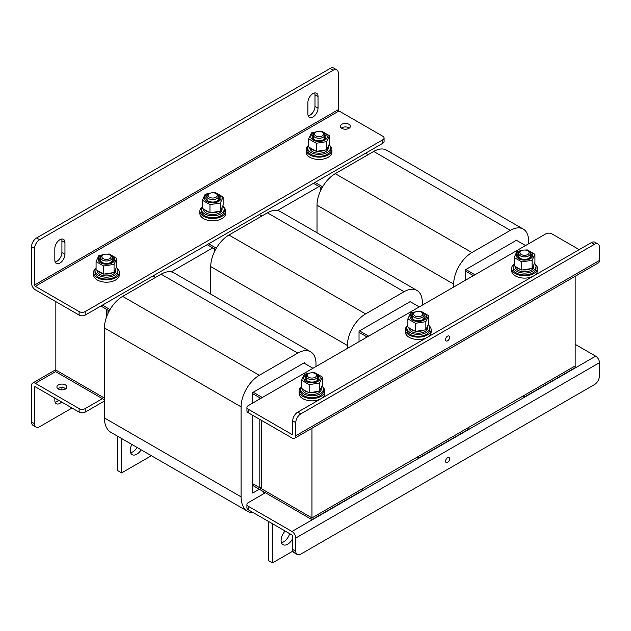 <?xml version="1.0" encoding="UTF-8"?>
<svg xmlns="http://www.w3.org/2000/svg" width="631" height="631" viewBox="0 0 631 631"><rect width="100%" height="100%" fill="white"/><g stroke="black" fill="none" stroke-linecap="round" stroke-linejoin="round"><path stroke-width="0.95" d="M107.98 313.441L107.98 310.121L109.273 310.87L100.889 306.035L106.458 309.245L106.458 317.141M171.19 271.874L212.75 247.88M277.474 210.509L319.041 186.516M104.438 399.841L55.843 371.785L55.843 370.034L104.438 398.082L55.843 370.034L55.843 301.65M473.416 275.644L465.323 270.967L472.406 275.061L472.406 276.228M320.564 190.704L320.564 187.391L321.857 188.141L313.473 183.298M474.938 274.769L465.828 269.508M322.615 186.823L314.995 182.422M365.609 153.199L368.141 154.658M516.442 240.285L525.552 245.546M367.124 337.009L359.031 332.332L366.114 336.426L366.114 337.593M214.272 252.069L214.272 248.756L215.565 249.505L207.181 244.662M368.646 336.134L359.536 330.873M216.323 248.188L208.703 243.787M259.317 214.564L261.849 216.031M410.15 301.65L419.26 306.911M260.84 398.374L252.739 393.697L259.822 397.79L259.822 398.958M262.354 397.498L253.244 392.237M110.031 309.553L102.411 305.159M153.025 275.936L155.557 277.395M303.858 363.014L312.968 368.275M524.542 396.915L524.542 395.164L575.157 365.941L575.157 367.692L524.542 396.915L523.02 396.039M418.25 458.28L418.25 456.528L468.865 427.305L468.865 429.056L418.25 458.28L416.728 457.404M311.959 519.652L311.959 517.893L362.573 488.67L362.573 490.429L311.959 519.652L252.739 485.46M575.157 276.299L575.157 365.941L311.959 517.893L252.739 483.709L259.822 487.795L261.344 486.919M314.695 92.938A7.162 4.133 -60 0 1 314.995 94.753L314.995 106.442A7.162 4.133 -60 0 1 309.931 115.213A7.162 4.133 -60 0 1 308.212 115.859M307.904 114.045A7.162 4.133 120 0 0 309.387 117.319A7.162 4.133 120 0 0 312.968 116.964A7.162 4.133 120 0 0 318.032 108.201L318.032 96.511A7.162 4.133 120 0 0 316.549 93.23A7.162 4.133 120 0 0 311.036 95.147A7.162 4.133 120 0 0 307.904 102.356L307.904 114.045M61.617 239.054A7.162 4.133 -60 0 1 61.917 240.868L61.917 252.558A7.162 4.133 -60 0 1 56.861 261.321A7.162 4.133 -60 0 1 55.134 261.968M54.834 260.153A7.162 4.133 120 0 0 56.317 263.427A7.162 4.133 120 0 0 59.898 263.08A7.162 4.133 120 0 0 64.954 254.309L64.954 242.62A7.162 4.133 120 0 0 63.471 239.346A7.162 4.133 120 0 0 57.957 241.263A7.162 4.133 120 0 0 54.834 248.464L54.834 260.153M348.904 124.268A5.009 2.895 0 0 0 343.445 123.644A5.009 2.895 0 0 0 340.354 126.318A5.009 2.895 0 0 0 341.821 128.361A5.009 2.895 0 0 0 347.279 128.992A5.009 2.895 0 0 0 350.371 126.318A5.009 2.895 0 0 0 348.904 124.268M349.345 128.069A5.009 2.895 0 0 0 348.904 127.777A5.009 2.895 0 0 0 341.379 128.069M34.587 285.007L34.587 248.464L31.55 246.713L31.55 283.256A5.348 3.092 -120 0 0 35.336 289.81L79.127 315.09L79.127 311.588A4.299 2.477 0 0 0 85.201 311.588L382.82 139.759A4.299 2.477 0 0 0 384.074 138.008A4.299 2.477 0 0 0 382.82 136.249L339.021 110.969A1.057 0.607 60 0 1 338.279 109.676L34.587 285.007A1.057 0.607 -120 0 0 35.336 286.3L79.127 311.588M85.201 311.588L85.201 315.09L382.82 143.269L382.82 139.759M85.201 315.09A4.299 2.477 180 0 1 79.127 315.09M384.074 138.008L384.074 141.51A4.299 2.477 180 0 1 382.82 143.269M31.55 246.713A7.162 4.133 -60 0 1 36.614 237.942L330.179 68.456A7.162 4.133 -60 0 1 333.76 68.101L336.796 69.852A7.162 4.133 120 0 1 338.279 73.133L338.279 109.676M36.614 237.942L39.65 239.701L333.215 70.207L330.179 68.456M39.65 239.701A7.162 4.133 120 0 0 34.587 248.464M336.796 69.852A7.162 4.133 120 0 0 333.215 70.207M57.934 388.735A5.009 2.895 180 0 1 65.458 388.444A5.009 2.895 180 0 1 65.908 388.735M58.375 389.027A5.009 2.895 180 0 1 56.908 386.977A5.009 2.895 180 0 1 60 384.311A5.009 2.895 180 0 1 65.458 384.934A5.009 2.895 180 0 1 66.933 386.977A5.009 2.895 180 0 1 63.834 389.65A5.009 2.895 180 0 1 58.375 389.027M102.411 398.666L85.201 408.604L85.201 412.114A4.299 2.477 180 0 1 79.127 412.114L35.336 386.827A1.057 0.607 -120 0 0 34.808 386.771A1.057 0.607 -120 0 0 34.587 387.26L35.336 386.827M79.127 412.114L79.127 408.604L35.336 383.317A5.348 3.092 -120 0 0 32.654 383.056A5.348 3.092 -120 0 0 31.55 385.502L31.55 422.044L34.587 423.803L34.587 387.26M79.127 408.604A4.299 2.477 0 0 0 85.201 408.604M104.438 401.008L85.201 412.114M58.58 400.251A7.162 4.133 -60 0 1 55.134 402.239M61.917 387.592L61.917 389.871M34.587 423.803A7.162 4.133 120 0 0 36.07 427.077L33.033 425.326A7.162 4.133 -60 0 1 31.55 422.044M54.834 398.082L54.834 400.425A7.162 4.133 120 0 0 56.317 403.698A7.162 4.133 120 0 0 61.617 402.002M64.954 389.28L64.954 388.183M72.044 408.02L39.65 426.722A7.162 4.133 120 0 1 36.07 427.077M259.822 419.418L259.822 487.795M528.581 243.795L528.581 240.876A25.768 14.876 120 0 0 523.241 229.077L386.582 150.178A25.768 14.876 120 0 0 373.694 151.456L335.242 173.659A25.768 14.876 120 0 0 317.022 205.217L317.022 232.744M516.947 240.577L516.947 239.993L465.323 269.8L465.323 280.314M523.241 229.077A25.768 14.876 120 0 0 510.361 230.354L471.901 252.558A25.768 14.876 120 0 0 453.681 284.116L453.681 287.042M422.289 305.159L422.289 302.241A25.768 14.876 120 0 0 416.949 290.441L280.29 211.543A25.768 14.876 120 0 0 267.402 212.821L228.95 235.024A25.768 14.876 120 0 0 210.73 266.582L210.73 294.117M410.655 301.941L410.655 301.358L359.031 331.165L359.031 341.686M416.949 290.441A25.768 14.876 120 0 0 404.069 291.719L365.609 313.922A25.768 14.876 120 0 0 347.389 345.48L347.389 348.407M137.116 447.474A9.307 5.371 -60 0 1 132.778 451.851A9.307 5.371 -60 0 1 130.617 452.679M141.163 449.808A9.307 5.371 -60 0 1 136.832 454.194A9.307 5.371 -60 0 1 132.179 454.651A9.307 5.371 -60 0 1 131.879 444.453M285.133 531.05A9.307 5.371 120 0 0 283.011 544.656A9.307 5.371 120 0 0 287.665 544.198A9.307 5.371 120 0 0 292.721 538.535M281.45 542.684A9.307 5.371 120 0 0 283.611 541.855A9.307 5.371 120 0 0 289.684 533.676M315.997 366.532L315.997 363.606A25.768 14.876 120 0 0 310.657 351.814L173.998 272.907A25.768 14.876 120 0 0 161.118 274.185L122.659 296.389A25.768 14.876 120 0 0 104.438 327.946L104.438 417.959A31.495 18.181 120 0 0 110.961 432.377L247.62 511.276A31.495 18.181 120 0 0 253.441 512.751M252.739 415.324L252.739 493.056L259.317 489.262M304.363 363.306L304.363 362.722L252.739 392.529L252.739 403.051M310.657 351.814A25.768 14.876 120 0 0 297.777 353.084L259.317 375.287A25.768 14.876 120 0 0 241.097 406.853L241.097 496.857A31.495 18.181 120 0 0 247.62 511.276M263.364 491.596L263.364 493.931M272.474 523.738L272.474 562.899L268.427 560.565L268.427 521.403M292.958 551.076L272.474 562.899M151.393 455.716L121.641 472.895L117.595 470.56L117.595 436.202M121.641 472.895L121.641 438.545M311.959 428.252L311.959 517.893L261.344 488.67L261.344 420.293M447.608 462.373A2.863 1.656 120 0 0 449.477 459.849A2.863 1.656 120 0 0 449.035 457.554A2.863 1.656 120 0 0 447.608 457.696A2.863 1.656 120 0 0 445.738 460.22A2.863 1.656 120 0 0 446.172 462.515A2.863 1.656 120 0 0 447.608 462.373M248.18 509.714L291.979 535.001A1.057 0.607 -120 0 1 292.721 536.287L292.721 549.459L295.758 551.21L295.758 538.046A5.348 3.092 -120 0 0 291.979 531.491L248.18 506.204L248.18 509.714A4.299 2.477 180 0 1 246.926 507.963L246.926 504.453A4.299 2.477 0 0 0 248.18 506.204M246.926 504.453A4.299 2.477 0 0 1 248.18 502.702L265.391 492.764M575.157 344.313L595.664 356.16A5.348 3.092 60 0 1 599.45 362.707L599.45 375.879A7.162 4.133 120 0 1 594.386 384.642L300.821 554.128A7.162 4.133 120 0 1 297.24 554.483L294.204 552.732A7.162 4.133 -60 0 1 292.721 549.459M295.758 551.21A7.162 4.133 120 0 0 297.24 554.483M447.608 336.134A2.863 1.656 120 0 0 445.738 338.658A2.863 1.656 120 0 0 446.172 340.953A2.863 1.656 120 0 0 447.608 340.811A2.863 1.656 120 0 0 449.477 338.287A2.863 1.656 120 0 0 449.035 335.992A2.863 1.656 120 0 0 447.608 336.134M579.203 249.631L551.873 233.856A4.299 2.477 -0 0 0 545.799 233.856L248.18 405.678A4.299 2.477 -0 0 0 246.926 407.437A4.299 2.477 -0 0 0 248.18 409.188L291.979 434.475A1.057 0.607 -120 0 0 292.508 434.522A1.057 0.607 -120 0 0 292.721 434.041L291.979 434.475M248.18 409.188L248.18 412.698L291.979 437.977A5.348 3.092 -120 0 0 294.653 438.245A5.348 3.092 -120 0 0 295.758 435.792L295.758 422.628L292.721 420.877L292.721 434.041M248.18 412.698A4.299 2.477 180 0 1 246.926 410.939L246.926 407.437M594.386 244.371L591.35 242.62L297.785 412.106L300.821 413.865L594.386 244.371A7.162 4.133 120 0 1 597.967 244.016A7.162 4.133 120 0 1 599.45 247.297L599.45 260.461A5.348 3.092 60 0 1 598.346 262.914L294.653 438.245M300.821 413.865A7.162 4.133 120 0 0 295.758 422.628M591.35 242.62A7.162 4.133 -60 0 1 594.93 242.265L597.967 244.016M292.721 420.877A7.162 4.133 -60 0 1 297.785 412.106M329.863 145.651A12.888 7.438 180 0 1 331.93 149.697L331.93 152.032A12.888 7.438 180 0 1 323.971 158.902A12.888 7.438 180 0 1 309.931 157.293A12.888 7.438 180 0 1 306.161 152.032L306.161 149.697A12.888 7.438 180 0 1 308.228 145.651M331.93 149.697A12.888 7.438 180 0 1 323.971 156.567A12.888 7.438 180 0 1 309.931 154.95A12.888 7.438 180 0 1 306.161 149.697M308.662 145.027A11.453 6.61 0 0 0 307.589 147.82A11.453 6.61 0 0 0 314.664 153.932A11.453 6.61 0 0 0 327.142 152.497A11.453 6.61 0 0 0 330.494 147.82A11.453 6.61 0 0 0 329.09 144.649M307.589 147.82L307.589 149.697A11.453 6.61 0 0 0 314.664 155.802A11.453 6.61 0 0 0 327.142 154.366A11.453 6.61 0 0 0 330.494 149.697L330.494 147.82M314.459 134.001A4.583 2.642 0 0 0 318.994 136.675A4.583 2.642 0 0 0 323.624 134.056A4.583 2.642 0 0 0 322.283 132.163A4.583 2.642 0 0 0 315.8 132.163A4.583 2.642 0 0 0 314.459 134.001M322.283 132.163L323.096 132.628A5.726 3.305 180 0 1 324.768 134.963A5.726 3.305 180 0 1 324.768 135.002A5.726 3.305 180 0 1 319.01 138.268A5.726 3.305 180 0 1 313.315 134.963A5.726 3.305 180 0 1 313.315 134.931A5.726 3.305 180 0 1 314.995 132.628L315.8 132.163M309.734 147.772L309.734 147.82A9.307 5.371 0 0 0 315.484 152.789A9.307 5.371 0 0 0 325.62 151.621A9.307 5.371 0 0 0 328.349 147.82L328.349 146.408M310.909 148.569A9.307 5.371 0 0 0 314.766 150.722M318.032 151.29A9.307 5.371 0 0 0 324.413 150.344M327.513 148.175A9.307 5.371 0 0 0 328.294 146.526M324.705 134.474A6.87 3.967 180 0 1 323.9 139.522A6.87 3.967 180 0 1 314.183 139.522L314.183 139.522A6.87 3.967 180 0 1 313.378 134.474M313.315 134.963L313.315 137.653A5.726 3.305 0 0 0 314.624 139.759M308.662 147.007L316.265 151.393L326.637 149.792L329.421 143.797L329.421 135.665L326.637 141.652L316.265 143.261L308.662 138.875L308.662 147.007M322.914 132.526A8.235 4.756 180 0 1 324.862 133.362A8.235 4.756 180 0 1 324.862 140.082A8.235 4.756 180 0 1 313.221 140.082A8.235 4.756 180 0 1 315.177 132.526M319.657 131.406L321.826 131.28L329.421 135.665M316.265 143.261L316.265 151.393M326.637 141.652L326.637 149.792M308.662 138.875L311.446 132.881L316.715 131.753M323.458 139.759A5.726 3.305 0 0 0 324.768 137.653L324.768 134.963M208.167 195.365A4.583 2.642 0 0 0 212.702 198.039A4.583 2.642 0 0 0 217.332 195.429A4.583 2.642 0 0 0 215.991 193.528A4.583 2.642 0 0 0 209.516 193.528A4.583 2.642 0 0 0 208.167 195.365M215.991 193.528L216.804 193.993A5.726 3.305 180 0 1 218.476 196.336A5.726 3.305 180 0 1 218.476 196.367A5.726 3.305 180 0 1 212.718 199.641A5.726 3.305 180 0 1 207.023 196.336A5.726 3.305 180 0 1 207.023 196.296A5.726 3.305 180 0 1 208.703 193.993L209.516 193.528M101.883 256.738A4.583 2.642 0 0 0 106.41 259.412A4.583 2.642 0 0 0 111.04 256.793A4.583 2.642 0 0 0 109.699 254.892A4.583 2.642 0 0 0 103.224 254.892A4.583 2.642 0 0 0 101.883 256.738M109.699 254.892L110.512 255.358A5.726 3.305 180 0 1 112.184 257.7A5.726 3.305 180 0 1 112.184 257.732A5.726 3.305 180 0 1 106.426 261.005A5.726 3.305 180 0 1 100.731 257.7A5.726 3.305 180 0 1 100.731 257.661A5.726 3.305 180 0 1 102.411 255.358L103.224 254.892M203.442 209.145L203.442 209.192A9.307 5.371 0 0 0 209.192 214.154A9.307 5.371 0 0 0 219.328 212.986A9.307 5.371 0 0 0 222.057 209.192L222.057 207.773M204.618 209.934A9.307 5.371 0 0 0 208.475 212.087M211.74 212.663A9.307 5.371 0 0 0 218.121 211.708M221.221 209.547A9.307 5.371 0 0 0 222.002 207.899M97.158 270.51L97.158 270.557A9.307 5.371 0 0 0 102.9 275.518A9.307 5.371 0 0 0 113.044 274.359A9.307 5.371 0 0 0 115.765 270.557L115.765 269.137M98.326 271.298A9.307 5.371 0 0 0 102.183 273.46M105.448 274.028A9.307 5.371 0 0 0 111.829 273.073M114.929 270.912A9.307 5.371 0 0 0 115.71 269.263M218.413 195.839A6.87 3.967 180 0 1 217.608 200.895A6.87 3.967 180 0 1 207.891 200.895L207.891 200.895A6.87 3.967 180 0 1 207.086 195.839M207.023 196.336L207.023 199.017A5.726 3.305 0 0 0 208.333 201.123M202.37 208.372L209.973 212.765L220.353 211.156L223.129 205.162L223.129 197.03L220.353 203.024L209.973 204.625L202.37 200.24L202.37 208.372M216.622 193.891A8.235 4.756 180 0 1 218.571 194.727A8.235 4.756 180 0 1 218.571 201.447A8.235 4.756 180 0 1 206.929 201.447A8.235 4.756 180 0 1 208.885 193.891M213.365 192.778L215.534 192.644L223.129 197.03M209.973 204.625L209.973 212.765M220.353 203.024L220.353 211.156M202.37 200.24L205.154 194.245L210.423 193.118M217.167 201.123A5.726 3.305 0 0 0 218.476 199.017L218.476 196.336M112.121 257.203A6.87 3.967 180 0 1 111.316 262.259A6.87 3.967 180 0 1 101.599 262.259L101.599 262.259A6.87 3.967 180 0 1 100.794 257.203M100.731 257.7L100.731 260.39A5.726 3.305 0 0 0 102.041 262.488M96.078 269.745L103.681 274.13L114.061 272.521L116.838 266.534L116.838 258.394L114.061 264.389L103.681 265.998L96.078 261.605L96.078 269.745M110.33 255.255A8.235 4.756 180 0 1 112.279 256.091A8.235 4.756 180 0 1 112.279 262.811A8.235 4.756 180 0 1 100.637 262.811A8.235 4.756 180 0 1 102.593 255.255M107.073 254.143L109.242 254.009L116.838 258.394M103.681 265.998L103.681 274.13M114.061 264.389L114.061 272.521M96.078 261.605L98.862 255.618L104.131 254.482M110.875 262.488A5.726 3.305 0 0 0 112.184 260.39L112.184 257.7M223.571 207.023A12.888 7.438 180 0 1 225.638 211.062L225.638 213.396A12.888 7.438 180 0 1 217.679 220.274A12.888 7.438 180 0 1 203.639 218.657A12.888 7.438 180 0 1 199.869 213.396L199.869 211.062A12.888 7.438 180 0 1 201.936 207.023M225.638 211.062A12.888 7.438 180 0 1 217.679 217.932A12.888 7.438 180 0 1 203.639 216.323A12.888 7.438 180 0 1 199.869 211.062M117.279 268.388A12.888 7.438 180 0 1 119.346 272.426L119.346 274.769A12.888 7.438 180 0 1 111.387 281.639A12.888 7.438 180 0 1 97.348 280.022A12.888 7.438 180 0 1 93.577 274.769L93.577 272.426A12.888 7.438 180 0 1 95.644 268.388M119.346 272.426A12.888 7.438 180 0 1 111.387 279.296A12.888 7.438 180 0 1 97.348 277.687A12.888 7.438 180 0 1 93.577 272.426M202.37 206.392A11.453 6.61 0 0 0 201.297 209.192A11.453 6.61 0 0 0 208.372 215.297A11.453 6.61 0 0 0 220.85 213.87A11.453 6.61 0 0 0 224.202 209.192A11.453 6.61 0 0 0 222.798 206.014M201.297 209.192L201.297 211.062A11.453 6.61 0 0 0 208.372 217.167A11.453 6.61 0 0 0 220.85 215.739A11.453 6.61 0 0 0 224.202 211.062L224.202 209.192M96.078 267.765A11.453 6.61 0 0 0 95.005 270.557A11.453 6.61 0 0 0 102.08 276.67A11.453 6.61 0 0 0 114.558 275.234A11.453 6.61 0 0 0 117.91 270.557A11.453 6.61 0 0 0 116.506 267.378M95.005 270.557L95.005 272.426A11.453 6.61 0 0 0 102.08 278.539A11.453 6.61 0 0 0 114.558 277.104A11.453 6.61 0 0 0 117.91 272.426L117.91 270.557M524.487 250.026A4.583 2.642 -0 0 0 521.301 250.799A4.583 2.642 -0 0 0 520.315 253.701A4.583 2.642 -0 0 0 524.59 255.318A4.583 2.642 -0 0 0 528.778 253.67A4.583 2.642 -0 0 0 527.776 250.799A4.583 2.642 -0 0 0 524.487 250.026M527.776 250.799L528.589 251.272A5.726 3.305 180 0 1 530.269 253.607A5.726 3.305 180 0 1 524.598 256.912A5.726 3.305 180 0 1 518.816 253.607A5.726 3.305 180 0 1 520.488 251.272L521.301 250.799M515.235 266.416L515.235 266.463A9.307 5.371 0 0 0 520.977 271.433A9.307 5.371 0 0 0 531.121 270.265A9.307 5.371 0 0 0 533.842 266.463L533.842 265.052M516.41 267.205A9.307 5.371 0 0 0 520.26 269.366M523.525 269.934A9.307 5.371 0 0 0 529.906 268.987M533.014 266.818A9.307 5.371 0 0 0 533.794 265.17M530.206 253.11A6.87 3.967 180 0 1 529.401 258.166A6.87 3.967 180 0 1 519.684 258.166L519.684 258.166A6.87 3.967 180 0 1 518.879 253.11M528.959 258.402A5.726 3.305 0 0 0 530.269 256.296L530.269 253.607M520.67 251.17A8.235 4.756 0 0 0 518.721 258.726A8.235 4.756 0 0 0 530.363 258.726A8.235 4.756 0 0 0 530.363 251.998A8.235 4.756 0 0 0 528.407 251.17M525.158 250.05L527.319 249.915L534.922 254.309L532.138 260.295L521.758 261.904L514.162 257.519L516.939 251.524L522.216 250.397M514.162 257.519L514.162 265.651L517.956 268.159L521.758 270.036L521.758 261.904M521.758 270.036L532.138 268.435L534.922 262.441L534.922 254.309M532.138 268.435L532.138 260.295M518.816 253.607L518.816 256.296A5.726 3.305 0 0 0 520.125 258.402M533.581 275.976A12.888 7.438 180 0 1 515.432 275.936A12.888 7.438 180 0 1 511.654 270.675L511.654 268.333A12.888 7.438 180 0 1 513.721 264.294M535.356 264.294A12.888 7.438 180 0 1 537.423 268.333A12.888 7.438 180 0 1 529.472 275.211A12.888 7.438 180 0 1 515.432 273.594A12.888 7.438 180 0 1 511.654 268.333M537.423 268.333L537.423 270.675A12.888 7.438 180 0 1 533.716 275.897M514.162 263.671A11.453 6.61 0 0 0 513.09 266.463A11.453 6.61 0 0 0 520.157 272.576A11.453 6.61 0 0 0 532.635 271.141A11.453 6.61 0 0 0 535.995 266.463A11.453 6.61 0 0 0 534.583 263.293M513.09 266.463L513.09 268.333A11.453 6.61 0 0 0 520.157 274.446A11.453 6.61 0 0 0 532.635 273.01A11.453 6.61 0 0 0 535.995 268.333L535.995 266.463M418.195 311.399A4.583 2.642 -0 0 0 415.009 312.171A4.583 2.642 -0 0 0 414.023 315.066A4.583 2.642 -0 0 0 418.298 316.683A4.583 2.642 -0 0 0 422.494 315.043A4.583 2.642 -0 0 0 421.484 312.171A4.583 2.642 -0 0 0 418.195 311.399M421.484 312.171L422.297 312.637A5.726 3.305 180 0 1 423.977 314.972A5.726 3.305 180 0 1 418.314 318.284A5.726 3.305 180 0 1 412.524 314.972A5.726 3.305 180 0 1 414.196 312.637L415.009 312.171M311.911 372.763A4.583 2.642 -0 0 0 308.717 373.536A4.583 2.642 -0 0 0 307.731 376.431A4.583 2.642 -0 0 0 312.006 378.048A4.583 2.642 -0 0 0 316.202 376.407A4.583 2.642 -0 0 0 315.2 373.536A4.583 2.642 -0 0 0 311.911 372.763M315.2 373.536L316.005 374.002A5.726 3.305 180 0 1 317.685 376.344A5.726 3.305 180 0 1 312.022 379.649A5.726 3.305 180 0 1 306.232 376.344A5.726 3.305 180 0 1 307.904 374.002L308.717 373.536M408.943 327.781L408.943 327.836A9.307 5.371 0 0 0 414.685 332.797A9.307 5.371 0 0 0 424.829 331.63A9.307 5.371 0 0 0 427.558 327.836L427.558 326.416M410.118 328.57A9.307 5.371 0 0 0 413.968 330.731M417.233 331.307A9.307 5.371 0 0 0 423.614 330.352M426.722 328.183A9.307 5.371 0 0 0 427.502 326.535M302.651 389.153L302.651 389.201A9.307 5.371 0 0 0 308.393 394.162A9.307 5.371 0 0 0 318.537 392.995A9.307 5.371 0 0 0 321.266 389.201L321.266 387.781M303.826 389.942A9.307 5.371 0 0 0 307.676 392.096M310.941 392.671A9.307 5.371 0 0 0 317.322 391.717M320.43 389.556A9.307 5.371 0 0 0 321.211 387.907M423.914 314.483A6.87 3.967 180 0 1 423.109 319.531A6.87 3.967 180 0 1 413.392 319.531L413.392 319.531A6.87 3.967 180 0 1 412.587 314.483M422.667 319.767A5.726 3.305 0 0 0 423.977 317.661L423.977 314.972M414.378 312.534A8.235 4.756 0 0 0 412.429 320.091A8.235 4.756 0 0 0 424.071 320.091A8.235 4.756 0 0 0 424.071 313.37A8.235 4.756 0 0 0 422.115 312.534M418.866 311.422L421.027 311.288L428.63 315.674L425.846 321.668L415.466 323.269L407.871 318.884L410.647 312.889L415.924 311.761M407.871 318.884L407.871 327.016L411.672 329.524L415.466 331.401L415.466 323.269M415.466 331.401L425.846 329.8L428.63 323.806L428.63 315.674M425.846 329.8L425.846 321.668M412.524 314.972L412.524 317.661A5.726 3.305 0 0 0 413.833 319.767M317.622 375.847A6.87 3.967 180 0 1 316.817 380.903A6.87 3.967 180 0 1 307.1 380.903L307.1 380.903A6.87 3.967 180 0 1 306.295 375.847M316.376 381.132A5.726 3.305 0 0 0 317.685 379.034L317.685 376.344M308.086 373.899A8.235 4.756 0 0 0 306.138 381.455A8.235 4.756 0 0 0 317.779 381.455A8.235 4.756 0 0 0 317.779 374.735A8.235 4.756 0 0 0 315.823 373.899M312.574 372.787L314.735 372.653L322.338 377.038L319.554 383.033L309.174 384.634L301.579 380.248L304.363 374.262L309.632 373.126M301.579 380.248L301.579 388.388L305.38 390.897L309.174 392.774L309.174 384.634M309.174 392.774L319.554 391.165L322.338 385.17L322.338 377.038M319.554 391.165L319.554 383.033M306.232 376.344L306.232 379.034A5.726 3.305 0 0 0 307.542 381.132M427.29 337.34A12.888 7.438 180 0 1 409.14 337.301A12.888 7.438 180 0 1 405.362 332.04L405.362 329.705A12.888 7.438 180 0 1 407.429 325.659M429.064 325.659A12.888 7.438 180 0 1 431.131 329.705A12.888 7.438 180 0 1 423.18 336.575A12.888 7.438 180 0 1 409.14 334.966A12.888 7.438 180 0 1 405.362 329.705M431.131 329.705L431.131 332.04A12.888 7.438 180 0 1 427.424 337.262M320.998 398.705A12.888 7.438 180 0 1 302.848 398.666A12.888 7.438 180 0 1 299.07 393.405L299.07 391.07A12.888 7.438 180 0 1 301.137 387.032M322.772 387.032A12.888 7.438 180 0 1 324.839 391.07A12.888 7.438 180 0 1 316.888 397.94A12.888 7.438 180 0 1 302.848 396.331A12.888 7.438 180 0 1 299.07 391.07M324.839 391.07L324.839 393.405A12.888 7.438 180 0 1 321.132 398.626M407.871 325.036A11.453 6.61 0 0 0 406.798 327.836A11.453 6.61 0 0 0 413.865 333.941A11.453 6.61 0 0 0 426.343 332.505A11.453 6.61 0 0 0 429.703 327.836A11.453 6.61 0 0 0 428.291 324.657M406.798 327.836L406.798 329.705A11.453 6.61 0 0 0 413.865 335.81A11.453 6.61 0 0 0 426.343 334.375A11.453 6.61 0 0 0 429.703 329.705L429.703 327.836M301.579 386.401A11.453 6.61 0 0 0 300.506 389.201A11.453 6.61 0 0 0 307.573 395.306A11.453 6.61 0 0 0 320.059 393.878A11.453 6.61 0 0 0 323.411 389.201A11.453 6.61 0 0 0 321.999 386.022M300.506 389.201L300.506 391.07A11.453 6.61 0 0 0 307.573 397.175A11.453 6.61 0 0 0 320.059 395.747A11.453 6.61 0 0 0 323.411 391.07L323.411 389.201M35.336 286.3L339.021 110.969M64.954 242.62L61.917 240.868M64.954 254.309L61.917 252.558M318.032 96.511L314.995 94.753M318.032 108.201L314.995 106.442M55.843 371.478L35.336 383.317M453.681 284.116L317.022 205.217M471.901 252.558L335.242 173.659M510.361 230.354L373.694 151.456M347.389 345.48L210.73 266.582M365.609 313.922L228.95 235.024M404.069 291.719L267.402 212.821M241.097 406.853L104.438 327.946M259.317 375.287L122.659 296.389M241.097 496.857L104.438 417.959M297.777 353.084L161.118 274.185M291.979 531.491L595.664 356.16M295.758 538.046L599.45 362.707M599.45 260.461L295.758 435.792M32.654 383.056L55.843 369.671"/></g></svg>
